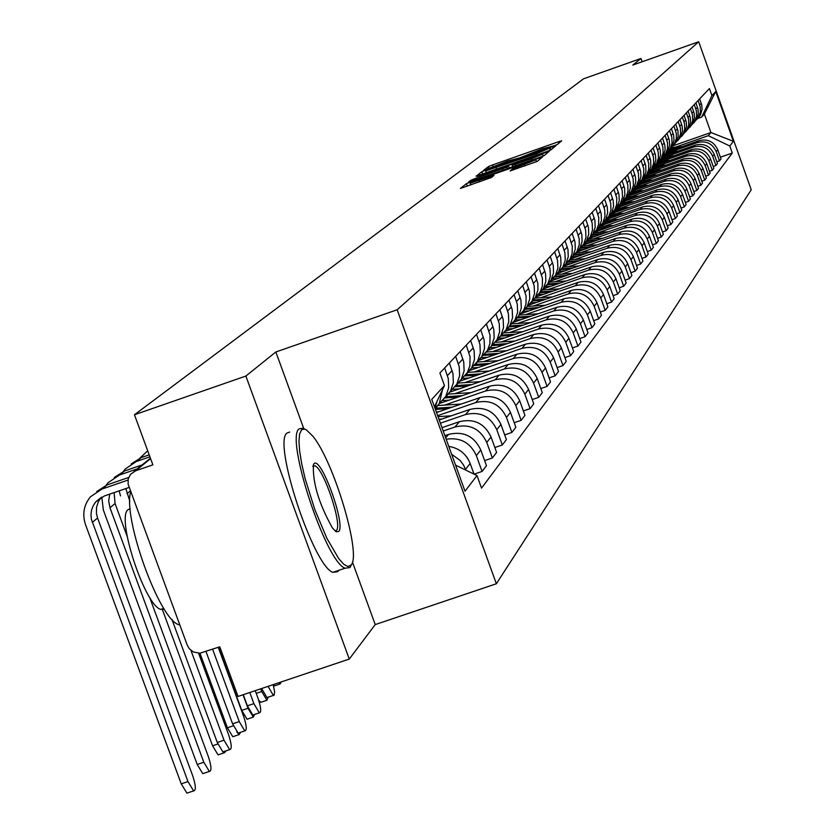<?xml version="1.0" encoding="UTF-8"?>
<svg xmlns="http://www.w3.org/2000/svg" width="835" height="835" viewBox="0 0 835 835"><rect width="100%" height="100%" fill="white"/><g stroke="black" fill="none" stroke-linecap="round" stroke-linejoin="round"><path stroke-width="1.25" d="M554.44 145.655L557.331 144.497L561.715 140.802L558.448 141.752L492.556 164.933L488.433 166.582L483.381 170.538L508.004 160.925L519.996 157.773L542.249 148.87L554.44 145.655M510.133 170.914L537.291 161.374L542.573 156.886L470.742 181.957L466.441 183.69L460.377 188.449L491.491 177.469L493.976 175.434L470.147 183.178L481.722 178.408L526.833 162.554L535.882 159.84L512.523 168.962L510.154 170.966M397.157 309.764L275.842 351.973L245.876 376.053L134.456 414.765L583.561 78.803L640.977 58.492L632.815 65.057L698.718 41.75L397.157 309.764L496.355 583.759L751.229 189.816L698.718 41.75M546.758 151.552L550.943 149.872L555.943 145.666L552.645 146.626L485.98 170.069L481.805 171.739L476.054 176.248L546.758 151.552M549.336 151.229L544.211 155.55L539.963 157.251L468.32 182.27L470.877 180.245L475.136 178.533L506.887 167.157L508.473 165.852L505.165 166.843L477.338 176.331L549.336 151.229M245.876 376.053L349.27 659.066L238.027 696.453L219.772 646.812L199.941 653.2L193.438 652.02L189.253 648.68L187.259 645.194L128.131 484.227L128.193 478.977L130.521 474.322L135.594 470.804L152.868 464.844L134.456 414.765M349.27 659.066L375.228 624.58L496.355 583.759M642.146 61.759L640.977 58.492M697.486 118.873L700.628 114.604L702.047 109.458L701.744 104.991L699.678 98.843M671.58 151.594L697.361 142.576C706.107 140.457 712.391 143.474 716.232 151.626L717.735 149.726C713.915 141.606 707.652 138.61 698.958 140.708L668.021 151.542M717.735 149.726L721.002 158.911L719.509 160.863L716.837 161.792M698.091 100.524L700.168 106.703L700.367 112.067L698.624 117.15L694.616 121.712M716.232 151.626L719.509 160.863M693.687 123.079L696.86 118.758L698.3 113.55L697.987 109.041L695.899 102.83M713.215 166.478L715.939 165.528L717.463 163.545L714.165 154.256C710.293 146.052 703.968 143.015 695.179 145.144L663.898 156.082M694.282 104.542L696.38 110.784L696.578 116.211L694.824 121.346L690.743 125.981M667.499 156.166L693.551 147.043C702.381 144.914 708.748 147.962 712.631 156.197L715.939 165.528M689.793 127.379L693.019 123.006L694.47 117.735L694.156 113.184L692.048 106.901M709.5 171.279L712.297 170.298L713.841 168.273L710.512 158.88C706.598 150.592 700.2 147.524 691.317 149.663L659.66 160.748M690.388 108.644L692.507 114.959L692.716 120.449L690.942 125.636L686.788 130.333M663.314 160.831L689.658 151.615C698.582 149.455 705.011 152.544 708.936 160.873L712.297 170.298M685.817 131.773L689.094 127.337L690.555 122.014L690.242 117.411L688.103 111.055M705.711 176.175L708.56 175.183L710.147 173.106L706.775 163.608C702.819 155.237 696.359 152.127 687.372 154.298L655.298 165.518M686.412 112.85L688.551 119.228L688.76 124.78L686.965 130.02L682.748 134.8M659.045 165.601L685.681 156.281C694.699 154.11 701.202 157.23 705.168 165.643L708.56 175.183M681.757 136.262L685.076 131.773L686.547 126.388L686.234 121.733L684.074 115.314M701.828 181.195L704.75 180.172L706.368 178.043L702.955 168.451C698.958 159.976 692.424 156.834 683.333 159.026L650.799 170.403M682.341 117.14L684.512 123.59L684.721 129.206L682.905 134.508L678.604 139.351M654.671 170.476L681.6 161.061C690.733 158.859 697.298 162.021 701.316 170.528L704.75 180.172M677.602 140.864L680.963 136.303L682.456 130.865L682.143 126.158L679.951 119.666M697.862 186.32L700.847 185.276L702.506 183.105L699.052 173.398C695.012 164.829 688.395 161.656 679.21 163.869L646.175 175.413M678.177 121.534L680.379 128.058L680.588 133.736L678.761 139.101L674.377 144.017M650.204 175.465L677.435 165.946C686.673 163.723 693.311 166.916 697.382 175.527L700.847 185.276M673.344 145.561L676.319 141.793L678.166 136.387L677.947 130.678L675.734 124.112M693.802 191.559L696.849 190.495L698.551 188.272L695.064 178.46C690.973 169.787 684.283 166.582 674.993 168.816L641.426 180.548M673.918 126.022L676.329 133.569L676.36 138.359L674.513 143.787L670.046 148.787M645.643 180.569L673.177 170.945C682.508 168.701 689.24 171.927 693.342 180.631L696.849 190.495M668.992 150.373L672.457 145.687L673.991 140.123L673.657 135.312L671.423 128.663M689.637 196.924L692.768 195.839L694.511 193.563L690.973 183.637C686.84 174.87 680.076 171.613 670.672 173.878L636.531 185.808M669.566 130.625L671.82 137.295L672.029 143.109L670.161 148.588L665.62 153.671M640.967 185.787L668.825 176.06C678.26 173.784 685.065 177.051 689.219 185.861L692.768 195.839M664.545 155.289L668.063 150.55L669.607 144.914L669.273 140.04L667.008 133.318M685.389 202.425L688.593 201.308L690.368 198.98L686.798 188.929C682.612 180.068 675.765 176.78 666.257 179.066L631.719 191.131M665.109 135.322L667.572 143.046L667.436 148.922L665.714 153.504L661.08 158.671M636.176 191.131L664.357 181.299C673.908 178.993 680.786 182.301 684.992 191.215L688.593 201.308M659.984 160.33L663.554 155.519L665.119 149.82L664.775 144.893L662.489 138.088M681.026 208.051L684.314 206.903L686.13 204.523L682.519 194.357C678.281 185.391 671.35 182.061 661.737 184.368L627.127 196.455M660.537 140.144L662.844 146.981L663.073 152.92L661.153 158.535L656.435 163.785M631.281 196.601L659.786 186.654C669.451 184.326 676.413 187.677 680.671 196.695L684.314 206.903M655.318 165.487L658.94 160.612L660.516 154.851L660.182 149.862L657.855 142.973M676.569 213.812L679.93 212.643L681.788 210.201L678.135 199.909C673.845 190.839 666.831 187.468 657.103 189.806L622.315 201.945M655.861 145.081L658.199 151.991L658.429 158.013L656.487 163.691L651.676 169.025M626.26 202.206L655.11 192.144C664.89 189.796 671.935 193.177 676.246 202.3L679.93 212.643M661.706 169.985L650.538 170.768L654.212 165.821L655.809 159.996L655.465 154.945L653.116 147.983M671.987 219.709L675.432 218.509L677.352 216.014L673.636 205.598C669.305 196.413 662.207 193 652.354 195.369L617.284 207.602M651.07 150.133L653.44 157.137L653.669 163.222L651.707 168.973L646.801 174.4M621.115 207.946L650.319 197.77C660.214 195.39 667.342 198.813 671.705 208.051L675.432 218.509M645.632 176.195L648.899 172.073L650.872 166.29L650.632 160.153L648.252 153.108M667.301 225.763L670.839 224.531L672.791 221.964L669.044 211.432C664.65 202.133 657.469 198.678 647.501 201.068L612.065 213.426M646.165 155.31L648.753 163.42L648.618 169.578L646.812 174.379L641.823 179.89M615.854 213.833L645.403 203.531C655.423 201.12 662.646 204.596 667.061 213.937L670.839 224.531M640.612 181.748L643.931 177.563L645.925 171.707L645.685 165.497L643.274 158.358M662.499 231.963L666.121 230.7L668.125 228.07L664.326 217.403C659.88 207.988 652.605 204.491 642.512 206.913L606.648 219.417M641.134 160.623L643.754 168.827L643.618 175.068L641.791 179.932L636.74 185.495M610.448 219.855L640.372 209.428C650.517 206.996 657.823 210.514 662.291 219.981L666.121 230.7M635.456 187.437L639.318 182.26L640.977 176.216L640.612 170.977L638.17 163.754M657.562 238.319L661.278 237.025L663.345 234.332L659.493 223.529C654.984 214 647.626 210.462 637.408 212.904L601.043 225.575M635.978 166.071L638.431 173.336L638.671 179.65L636.635 185.62L631.531 191.257M604.916 226.045L635.205 215.493C645.476 213.029 652.876 216.589 657.406 226.17L661.278 237.025M637.71 192.76L630.174 193.282L634.099 188.021L635.779 181.894L635.414 176.592L632.94 169.275M652.511 244.832L656.32 243.517L658.439 240.751L654.536 229.813C649.964 220.158 642.512 216.578 632.168 219.052L595.251 231.911M630.686 171.655L633.17 179.014L633.421 185.412L631.364 191.445L626.187 197.164M599.238 232.38L629.914 221.703C640.309 219.208 647.803 222.82 652.396 232.516L656.32 243.517M624.757 199.262L628.745 193.929L630.446 187.729L630.07 182.354L627.565 174.943M647.323 251.523L651.227 250.166L653.398 247.337L649.453 236.263C644.818 226.483 637.272 222.851 626.793 225.356L589.259 238.424M625.248 177.385L627.774 184.838L628.024 191.319L625.937 197.436L620.708 203.218M593.414 238.883L624.486 228.07C635.017 225.554 642.606 229.207 647.261 239.04L651.227 250.166M619.194 205.41L622.753 200.953L624.851 194.795L624.59 188.261L622.054 180.757M641.99 258.391L646.008 257.003L648.231 254.09L644.234 242.87C639.547 232.965 631.897 229.281 621.282 231.827L583.07 245.125M619.674 183.262L622.232 190.818L622.492 197.373L620.384 203.573L615.071 209.428M587.433 245.563L618.902 234.614C629.58 232.057 637.272 235.762 641.979 245.72L646.008 257.003M613.485 211.725L617.107 207.195L619.226 200.953L618.975 194.336L616.397 186.727M636.52 265.446L640.643 264.017L642.929 261.031L638.869 249.665C634.12 239.624 626.375 235.898 615.625 238.466L576.672 252.013M613.955 189.305L616.762 198.052L616.616 204.7L614.675 209.877L609.299 215.816M581.296 252.421L613.182 241.325C623.995 238.747 631.782 242.494 636.562 252.587L640.643 264.017M607.619 218.206L611.825 212.601L613.589 206.151L613.193 200.567L610.583 192.864M630.895 272.69L635.143 271.218L637.491 268.15L633.368 256.637C628.557 246.461 620.697 242.682 609.811 245.281L570.128 259.08M608.078 195.505L610.709 203.26L610.97 209.992L608.809 216.359L603.361 222.371M574.991 259.455L607.306 248.225C618.255 245.605 626.156 249.415 630.999 259.643L635.143 271.218M601.597 224.865L605.876 219.167L607.661 212.633L607.264 206.976L604.613 199.158M625.123 280.132L629.475 278.619L631.897 275.466L627.722 263.797C622.837 253.485 614.873 249.655 603.841 252.295L563.625 266.261M602.045 201.882L604.707 209.742L604.968 216.568L602.776 223.018L597.265 229.103M568.51 266.689L601.263 255.312C612.368 252.661 620.374 256.522 625.279 266.887L629.475 278.619M595.397 231.712L599.227 226.943L601.44 220.44L601.169 213.551L598.476 205.64M619.184 287.783L623.661 286.228L626.146 282.992L621.908 271.156C616.961 260.708 608.892 256.815 597.703 259.487L557.06 273.598M595.835 208.426L598.758 217.538L598.611 224.458L596.587 229.855L590.992 236.034M561.851 274.12L595.052 262.597C606.304 259.915 614.424 263.818 619.403 274.329L623.661 286.228M589.03 238.747L592.933 233.894L595.178 227.297L594.896 220.325L592.172 212.288M613.078 295.653L617.681 294.056L620.228 290.716L615.938 278.723C610.917 268.129 602.734 264.184 591.389 266.887L550.651 281.03M589.447 215.159L592.192 223.237L592.474 230.262L590.22 236.889L584.552 243.152M555.004 281.76L588.675 270.081C600.083 267.367 608.308 271.333 613.36 281.99L617.681 294.056M582.486 245.981L586.462 241.033L588.727 234.353L588.445 227.277L585.69 219.135M606.784 303.742L611.533 302.103L614.153 298.669L609.8 286.499C604.707 275.759 596.409 271.761 584.907 274.506L543.867 288.733M582.882 222.089L585.669 230.283L585.951 237.401L583.665 244.123L577.924 250.469M547.969 289.62L582.11 277.784C593.675 275.028 602.025 279.057 607.149 289.86L611.533 302.103M575.743 253.423L579.803 248.392L582.099 241.618L581.818 234.437L579.01 226.181M600.313 312.071L605.198 310.38L607.901 306.852L603.486 294.505C598.309 283.618 589.896 279.558 578.227 282.334L536.748 296.707M576.129 229.218L579.187 238.726L579.24 244.749L576.933 251.565L571.098 258.005M540.725 297.709L575.346 285.716C587.088 282.919 595.553 287 600.751 297.97L605.198 310.38M568.802 261.094L572.946 255.959L575.284 249.091L574.991 241.806L572.142 233.435M593.654 320.64L598.685 318.907L601.461 315.265L596.983 302.75C591.733 291.697 583.195 287.574 571.359 290.392L529.317 304.963M569.178 236.566L572.278 246.2L572.121 253.527L569.992 259.236L564.074 265.76M533.262 306.038L568.395 293.868C580.304 291.039 588.894 295.183 594.165 306.309L598.685 318.907M561.663 268.985L565.89 263.756L568.259 256.783L567.957 249.394L565.065 240.898M586.786 329.47L591.973 327.685L594.833 323.938L590.282 311.236C584.959 300.015 576.296 295.84 564.283 298.69L521.562 313.48M562.007 244.123L564.919 252.681L565.222 260.113L562.842 267.127L556.841 273.755M525.58 314.618L561.224 302.28C573.311 299.41 582.026 303.616 587.391 314.899L591.973 327.685M554.304 277.116L558.625 271.792L561.016 264.716L560.713 257.211L557.78 248.59M579.709 338.572L585.053 336.724L588.007 332.873L583.383 319.982C577.977 308.595 569.188 304.347 556.997 307.238L513.504 322.289M554.628 251.909L557.582 260.593L557.895 268.139L555.473 275.258L549.388 281.99M517.669 323.448L553.845 310.933C566.109 308.021 574.96 312.3 580.409 323.75L585.053 336.724M546.716 285.497L551.131 280.069L553.563 272.888L553.25 265.269L550.265 256.512M572.413 347.945L577.924 346.055L580.972 342.068L576.275 328.99C570.785 317.425 561.861 313.115 549.482 316.048L505.123 331.391M547.019 259.935L550.025 268.755L550.338 276.416L547.885 283.649L541.706 290.476M509.517 332.56L546.236 319.857C558.688 316.914 567.675 321.245 573.207 332.883L577.924 346.055M538.888 294.139L543.397 288.607L545.871 281.311L545.547 273.588L542.52 264.685M564.888 357.62L570.576 355.668L573.718 351.566L568.948 338.279C563.364 326.537 554.304 322.164 541.738 325.139L496.418 340.805M539.17 268.223L542.468 278.462L542.322 286.238L540.057 292.292L533.784 299.222M501.104 341.953L538.398 329.063C551.037 326.067 560.16 330.483 565.775 342.298L570.576 355.668M530.82 303.053L535.433 297.406L537.938 290.006L537.865 283.451L534.536 273.118M557.122 367.609L562.988 365.584L566.234 361.357L561.381 347.861C555.713 335.941 546.508 331.485 533.753 334.511L487.358 350.533M531.081 276.771L534.17 285.862L534.504 293.763L531.978 301.216L525.612 308.251M492.42 351.639L530.298 338.561C543.136 335.524 552.405 340.002 558.114 352.005L562.988 365.584M522.491 312.259L527.198 306.497L529.745 298.972L529.411 290.998L526.29 281.823M549.096 377.911L555.16 375.833L558.511 371.46L553.574 357.745C547.823 345.638 538.46 341.118 525.507 344.177L478.34 360.459M522.72 285.591L526.123 296.154L525.966 304.18L523.639 310.432L517.168 317.571M483.465 361.639L521.938 348.372C534.984 345.283 544.399 349.834 550.202 362.025L555.16 375.833M513.88 321.767L518.702 315.88L521.29 308.24L520.946 300.141L517.773 290.81M540.809 388.557L547.071 386.407L550.526 381.887L545.516 367.964C539.66 355.658 530.152 351.065 516.99 354.165L469.072 370.698M514.078 294.703L517.283 304.097L517.627 312.248L515.028 319.941L508.452 327.205M474.217 371.972L513.306 358.497C526.561 355.366 536.133 360 542.03 372.379L547.071 386.407M504.987 331.589L509.924 325.577L512.554 317.811L512.199 309.576L508.974 300.099M532.239 399.558L538.721 397.335L542.291 392.669L537.197 378.516C531.237 366.012 521.572 361.336 508.202 364.488L459.5 381.271M505.154 304.117L508.411 313.668L508.765 321.955L506.125 329.773L499.445 337.152M464.657 382.649L504.392 368.955C517.857 365.782 527.595 370.489 533.586 383.088L538.721 397.335M495.802 341.745L500.854 335.597L503.515 327.706L503.161 319.335L499.873 309.691M523.368 410.945L530.079 408.639L533.774 403.816L528.586 389.423C522.533 376.71 512.7 371.951 499.1 375.155L449.741 392.158M495.927 313.856L499.246 323.562L499.601 331.996L496.919 339.939L490.135 347.443M454.762 393.682L495.165 379.779C508.859 376.554 518.754 381.344 524.86 394.151L530.079 408.639M486.283 352.245L491.471 345.961L494.174 337.935L493.809 329.428L490.469 319.628M514.193 422.708L521.134 420.339L524.954 415.339L519.683 400.706C513.525 387.774 503.526 382.931 489.696 386.188L440.16 403.232M486.387 323.928L490.041 335.211L489.884 343.79L487.4 350.46L480.501 358.079M444.544 405.1L485.626 390.968C499.549 387.69 509.621 392.565 515.821 405.591L521.134 420.339M476.441 363.121L481.753 356.691L484.509 348.529L484.133 339.876L480.73 329.898M504.695 434.899L511.886 432.436L515.842 427.269L510.467 412.375C504.204 399.224 494.028 394.297 479.968 397.606L436.528 412.542M476.503 334.355L479.937 344.406L480.313 353.121L477.536 361.346L470.522 369.101M437.655 415.653L475.752 402.553C489.915 399.224 500.155 404.192 506.469 417.437L511.886 432.436M466.243 374.372L471.692 367.807L474.489 359.499L474.113 350.69L470.637 340.544M494.842 447.518L502.305 444.971L506.396 439.617L500.927 424.462C494.55 411.081 484.196 406.071 469.886 409.432L439.21 419.963M466.264 345.158L470.053 356.848L469.896 365.72L467.329 372.619L460.189 380.51M440.379 423.188L465.512 414.557C479.937 411.175 490.354 416.227 496.794 429.712L502.305 444.971M455.68 386.041L461.275 379.32L464.114 370.865L463.728 361.899L460.189 351.566M484.634 460.607L492.368 457.966L496.616 452.413L491.043 436.997C484.54 423.366 474.009 418.262 459.448 421.685L441.997 427.666M455.659 356.357L459.219 366.763L459.615 375.802L456.745 384.309L449.48 392.335M443.208 431.017L454.918 426.998C469.583 423.554 480.198 428.699 486.753 442.435L492.368 457.966M444.721 398.149L450.462 391.25L453.363 382.649L452.956 373.516L449.355 363.006M474.123 474.155L482.066 471.441L486.471 465.68L480.793 449.981C474.176 436.11 463.446 430.912 448.625 434.377L444.898 435.661M444.648 367.964L448.28 378.568L448.687 387.764L445.775 396.437L438.375 404.61M446.193 439.241C460.283 437.112 470.335 442.571 476.347 455.618L482.066 471.441M435.233 408.983L439.252 403.639L442.404 389.945M474.009 474.103L470.157 463.456C466.201 453.791 459.083 448.103 448.781 446.391M437.237 400.915L434.899 408.044M451.631 454.271L460.106 460.398L463.655 465.241L465.836 470.136M675.588 147.127L708.278 135.677L710.929 132.535L704.385 114.092L701.682 117.098L697.789 118.466M673.208 145.739L710.929 132.535L733.401 141.303L729.8 146L708.278 135.677M701.682 117.098L711.921 95.618L715.741 91.485L733.401 141.303M455.576 465.158L477.004 475.553L481.544 488.11L732.295 153.045L729.8 146M477.004 475.553L465.001 491.199L431.758 399.36L444.46 385.582L434.45 406.812M711.921 95.618L709.426 88.562L439.899 372.974L444.46 385.582M275.842 351.973L303.731 428.491M352.464 562.122L375.228 624.58M720.396 157.199L732.295 153.045M715.741 91.485L704.385 114.092M550.275 147.889L485.761 170.872L536.352 153.744L550.275 147.889L550.975 149.851L550.286 147.868M531.248 158.807L542.583 154.151L533.638 156.834L517.94 162.355L512.147 165.351L531.248 158.807L531.728 160.143M669.962 148.933L676.83 148.453M669.305 149.945L673.386 149.663M670.505 148.442L678.458 147.889M671.705 147.398L681.882 146.689M665.933 153.442L672.853 152.951M665.119 154.485L669.336 154.183M666.57 152.93L674.513 152.367M667.708 151.866L678.02 151.145M661.915 158.024L668.793 157.544M660.819 159.109L665.192 158.807M662.51 157.512L670.495 156.959M663.595 156.437L674.064 155.707M301.56 429.858L299.588 434.002L298.951 441.381L299.702 451.662L301.811 464.333L305.161 478.758L314.899 509.799L326.913 538.366L338.728 558.625L343.78 564.283L347.934 566.547L351.368 564.804C361.221 553.198 333.749 461.619 312.979 436.35L306.32 429.827L304.013 429.013L301.56 429.858M351.128 565.326L349.917 567.581L345.022 568.207C325.504 561.631 284.662 436.924 299.295 428.762L303.241 428.261L304.952 429.211M313.929 463.801C320.661 455.023 346.233 525.184 338.634 531.551L336.108 531.697L332.445 527.981C318.719 503.348 312.394 482.16 313.48 464.437L313.929 463.801M335.117 530.987L336.38 530.455C342.788 525.476 323.709 468.237 314.837 465.794L312.958 465.972M179.828 625.008L178.732 624.643C159.506 619.998 122.432 517.387 130.719 491.658M164.297 609.185L160.79 609.393C144.653 605.625 115.679 516.5 128.287 509.527L130.187 508.755M338.634 570.378L337.799 571.693L332.841 572.34C313.125 565.838 272.325 441.183 287.167 432.947L289.703 432.071M336.025 530.569L336.307 531.801M657.771 162.721L664.65 162.24M656.394 163.848L660.965 163.535M658.335 162.199L666.382 161.635M659.358 161.103L670.035 160.362M653.502 167.532L660.402 167.042M652.156 168.68L656.644 168.367M654.035 166.99L662.176 166.426M655.016 165.883L665.913 165.121M649.108 172.438L656.07 171.958M647.835 173.607L652.218 173.304M649.609 171.895L657.886 171.321M644.578 177.469L651.634 176.978M643.378 178.659L647.699 178.356M645.058 176.916L653.492 176.331M645.946 175.757L657.395 174.964M639.913 182.614L647.104 182.113M638.775 183.825L643.065 183.523M640.372 182.051L648.993 181.456M641.217 180.871L653.001 180.057M635.111 187.885L642.459 187.374M634.036 189.117L638.326 188.814M635.55 187.311L644.401 186.696M636.353 186.111L648.492 185.266M629.152 194.534L633.483 194.231M630.592 192.697L639.693 192.06M631.343 191.465L643.889 190.599M625.081 198.803L632.846 198.271M624.11 200.087L628.515 199.784M625.478 198.208L634.882 197.561M626.5 196.935L639.172 196.058M619.841 204.46L627.868 203.917M618.923 205.765L623.432 205.462M620.217 203.855L629.955 203.187M621.626 202.529L634.349 201.652M614.445 210.263L622.764 209.7M613.568 211.599L618.224 211.276M614.894 209.637L624.904 208.948M616.574 208.259L629.413 207.383M608.945 216.213L617.535 215.618M608.057 217.58L612.88 217.246M609.675 215.545L619.727 214.856M611.356 214.136L624.35 213.249M603.475 222.287L612.18 221.692M602.369 223.707L607.41 223.362M604.383 221.599L614.424 220.91M605.959 220.169L619.163 219.261M598.069 228.508L606.69 227.924M596.514 229.99L601.795 229.635M598.914 227.809L608.997 227.12M600.386 226.348L613.85 225.429M592.453 234.896L601.064 234.311M590.637 236.43L596.033 236.065M593.236 234.186L603.423 233.487M594.624 232.694L608.412 231.754M586.64 241.461L595.282 240.866M584.719 243.037L590.126 242.661M587.37 240.73L597.714 240.031M588.685 239.207L602.828 238.246M580.617 248.193L589.353 247.598M578.832 249.801L584.062 249.446M581.306 247.442L591.848 246.732M582.548 245.897L597.098 244.905M574.386 255.113L583.268 254.508M572.716 256.742L577.83 256.397M575.033 254.351L585.826 253.621M576.202 252.754L591.222 251.742M567.936 262.221L577.016 261.605M566.37 263.891L571.432 263.547M568.552 261.438L579.647 260.697M569.647 259.81L585.189 258.766M561.256 269.528L570.597 268.901M559.794 271.239L564.857 270.895M561.84 268.734L573.301 267.962M562.905 267.064L578.999 265.979M554.356 277.043L564.001 276.395M552.968 278.786L558.093 278.441M554.899 276.228L566.788 275.435M556.162 274.506L572.643 273.4M547.207 284.766L557.216 284.098M545.913 286.562L551.142 286.217M547.718 283.942L560.076 283.107M549.242 282.147L566.109 281.019M539.807 292.73L550.244 292.031M538.585 294.557L543.992 294.202M540.454 291.864L553.188 291.008M542.353 289.995L559.387 288.868M532.26 300.913L543.074 300.193M530.997 302.802L536.623 302.427M533.074 300.005L546.1 299.139M535.277 298.074L552.478 296.936M524.641 309.326L535.684 308.595M523.138 311.278L529.046 310.891M525.476 308.397L538.805 307.51M527.908 306.393L545.38 305.234M516.792 317.989L528.075 317.248M514.976 320.024L521.238 319.617M517.93 317.018L531.29 316.131M520.247 314.972L538.064 313.793M508.859 326.913L520.247 326.161M506.803 329.021L513.191 328.604M510.133 325.901L523.555 325.024M512.273 323.803L530.538 322.602M500.833 336.098L512.168 335.357M498.411 338.29L504.893 337.872M502.002 335.065L515.581 334.177M503.996 332.914L522.783 331.693M492.452 345.586L503.839 344.834M489.748 347.861L496.334 347.433M493.537 344.521L507.367 343.623M495.385 342.319L514.798 341.056M483.705 355.376L495.259 354.624M481.002 357.714L487.504 357.296M484.707 354.291L498.892 353.362M486.44 352.026L506.563 350.721M474.593 365.49L486.387 364.728M472.109 367.891L478.392 367.483M475.522 364.373L490.145 363.423M477.129 362.056L498.067 360.699M465.085 375.938L477.234 375.155M462.799 378.401L468.967 378.005M465.951 374.8L481.127 373.819M467.527 372.4L489.31 371.001M455.19 386.751L467.777 385.947M453.061 389.287L459.229 388.891M455.993 385.572L471.796 384.559M457.862 383.088L480.261 381.647M444.867 397.93L458.008 397.095M442.894 400.539L449.157 400.142M445.608 396.719L462.162 395.665M447.863 394.13L470.919 392.648M274.84 685.733L273.462 685.66M278.723 682.769L280.101 683.969L281.291 681.913M435.4 409.432L447.894 408.628M436.308 411.937L438.73 411.78M435.087 408.242L452.194 407.156M437.519 405.549L461.254 404.036M261.637 702.047L260.77 702.339L258.704 700.2M256.22 693.363L261.731 691.516L266.929 700.262L268.171 697.162M261.731 691.516L260.739 688.823M438.949 419.233L441.892 419.045M438.02 416.665L451.276 415.82M247.964 718.925L247.035 719.238L241.732 710.376L248.016 708.268L253.297 717.129L254.633 714.416M218.519 647.24L241.732 710.376M248.016 708.268L243.048 694.772M267.91 697.246L266.97 697.569L261.616 688.52M268.025 686.37L273.369 695.419L274.016 695.398L274.642 691.839L273.17 684.637M233.8 736.397L232.798 736.731L227.412 727.765L233.362 725.772M236.743 731.93L239.175 734.602L240.595 732.295M147.701 450.785L139.967 458.081M199.972 653.2L227.412 727.765M253.83 714.677L252.817 715.021L247.358 705.836L253.882 703.644L259.32 712.84C261.491 712.412 261.084 707.621 258.099 698.477L255.239 690.67M253.882 703.644L249.79 692.507M243.267 694.689L247.358 705.836M219.135 754.496L218.06 754.861L212.581 745.78L217.862 744.016M223.342 751.75L224.542 752.69L226.024 750.853M149.194 454.856L141.219 457.611L131.189 463.957M149.914 456.818L136.355 461.505L125.25 468.988L123.382 471.41M119.165 490.855L120.511 495.906M162.449 609.738L212.581 745.78M129.832 501.292L125.845 488.558M239.238 732.754L238.132 733.12L232.589 723.809L239.227 721.586L244.759 730.907C247.045 730.51 246.659 725.615 243.601 716.232L218.269 647.323M466.389 456.536L468.143 459.156M239.227 721.586L212.612 649.233M205.974 651.477L232.589 723.809M203.938 773.262L202.769 773.659L197.196 764.463L203.813 762.251L209.366 771.446C211.766 771.039 211.432 766.112 208.374 756.677L149.569 597.171M142.159 464.897L124.509 470.992L114.259 477.495M137.211 468.905L119.468 475.031L108.164 482.64L106.17 485.25M101.797 497.075L103.352 510.049L197.196 764.463M203.813 762.251L109.969 507.764L108.675 500.927L109.719 494.122M127.118 536.268L115.063 503.547L114.134 492.598M224.093 751.5L222.893 751.897L217.267 742.472L224.02 740.207L229.646 749.642C232.057 749.287 231.692 744.288 228.56 734.643L198.605 653.262M224.02 740.207L190.954 650.413M171.906 619.33L217.267 742.472M188.167 792.728L186.894 793.146L181.237 783.846L187.979 781.591L193.616 790.912C196.141 790.536 195.839 785.505 192.708 775.819L97.57 518.034L96.432 513.442L96.557 507.21L98.52 501.344L101.223 497.378M187.979 781.591L91.412 519.36L90.973 514.642L91.589 509.987L93.238 505.624L95.848 501.772L104.469 495.927L129.164 487.41M128.673 477.453L107.172 484.874L96.693 491.533M127.985 480.083L101.933 489.07L90.43 496.815C83.761 505.081 82.133 514.391 85.546 524.724L181.237 783.846M476.347 455.618L480.793 449.981M486.753 442.435L491.043 436.997M496.794 429.712L500.927 424.462M506.469 417.437L510.467 412.375M515.821 405.591L519.683 400.706M524.86 394.151L528.586 389.423M533.586 383.088L537.197 378.516M542.03 372.379L545.516 367.964M550.202 362.025L553.574 357.745M558.114 352.005L561.381 347.861M565.775 342.298L568.948 338.279M573.207 332.883L576.275 328.99M580.409 323.75L583.383 319.982M587.391 314.899L590.282 311.236M594.165 306.309L596.983 302.75M600.751 297.97L603.486 294.505M607.149 289.86L609.8 286.499M613.36 281.99L615.938 278.723M619.403 274.329L621.908 271.156M625.279 266.887L627.722 263.797M630.999 259.643L633.368 256.637M636.562 252.587L638.869 249.665M641.979 245.72L644.234 242.87M647.261 239.04L649.453 236.263M652.396 232.516L654.536 229.813M657.406 226.17L659.493 223.529M662.291 219.981L664.326 217.403M667.061 213.937L669.044 211.432M671.705 208.051L673.636 205.598M676.246 202.3L678.135 199.909M680.671 196.695L682.519 194.357M684.992 191.215L686.798 188.929M689.219 185.861L690.973 183.637M693.342 180.631L695.064 178.46M697.382 175.527L699.052 173.398M701.316 170.528L702.955 168.451M705.168 165.643L706.775 163.608M708.936 160.873L710.512 158.88M712.631 156.197L714.165 154.256M465.544 469.312L470.157 463.456M445.681 437.832L448.625 434.377M447.414 375.593L452.09 370.573M454.918 426.998L459.448 421.685M458.363 363.841L462.872 358.998M465.512 414.557L469.886 409.432M468.926 352.516L473.278 347.84M475.752 402.553L479.968 397.606M479.113 341.588L483.308 337.079M485.626 390.968L489.696 386.188M488.945 331.036L493.005 326.673M495.165 379.779L499.1 375.155M498.443 320.838L502.367 316.632M504.392 368.955L508.202 364.488M507.628 310.985L511.427 306.915M513.306 358.497L516.99 354.165M516.51 301.456L520.184 297.521M521.938 348.372L525.507 344.177M525.111 292.24L528.659 288.43M530.298 338.561L533.753 334.511M533.429 283.315L536.874 279.621M538.398 329.063L541.738 325.139M541.487 274.663L544.817 271.083M546.236 319.857L549.482 316.048M549.294 266.281L552.53 262.816M553.845 310.933L556.997 307.238M556.872 258.161L560.003 254.8M561.224 302.28L564.283 298.69M564.22 250.281L567.257 247.014M568.395 293.868L571.359 290.392M571.349 242.63L574.303 239.457M575.346 285.716L578.227 282.334M578.269 235.199L581.139 232.12M582.11 277.784L584.907 274.506M585.001 227.986L587.788 225.001M588.675 270.081L591.389 266.887M591.535 220.972L594.238 218.071M595.052 262.597L597.703 259.487M597.881 214.157L600.522 211.338M601.263 255.312L603.841 252.295M604.06 207.529L606.628 204.784M607.306 248.225L609.811 245.281M610.072 201.089L612.566 198.406M613.182 241.325L615.625 238.466M615.927 194.805L618.349 192.207M618.902 234.614L621.282 231.827M621.616 188.7L623.985 186.163M624.486 228.07L626.793 225.356M627.168 182.75L629.465 180.276M629.914 221.703L632.168 219.052M632.575 176.947L634.819 174.536M635.205 215.493L637.408 212.904M637.836 171.3L640.028 168.952M640.372 209.428L642.512 206.913M642.971 165.789L645.111 163.493M645.403 203.531L647.501 201.068M647.981 160.414L650.068 158.18M650.319 197.77L652.354 195.369M652.866 155.174L654.901 152.993M655.11 192.144L657.103 189.806M657.636 150.06L659.619 147.931M659.786 186.654L661.737 184.368M662.291 145.06L664.232 142.983M664.357 181.299L666.257 179.066M666.831 140.186L668.731 138.161M668.825 176.06L670.672 173.878M671.277 135.427L673.125 133.443M673.177 170.945L674.993 168.816M675.609 130.771L677.415 128.84M677.435 165.946L679.21 163.869M679.847 126.231L681.61 124.332M681.6 161.061L683.333 159.026M683.99 121.785L685.712 119.937M685.681 156.281L687.372 154.298M688.04 117.443L689.731 115.627M689.658 151.615L691.317 149.663M692.006 113.184L693.655 111.42M693.551 147.043L695.179 145.144M695.879 109.03L697.486 107.297M697.361 142.576L698.958 140.708M699.667 104.97L701.243 103.269M150.592 458.655L135.594 470.804M489.049 168.305L488.433 166.582M493.078 166.395L492.556 164.933M558.949 143.14L558.448 141.752M482.651 174.097L481.805 171.739M553.146 148.025L552.645 146.626M496.595 169.192L496.126 167.887M536.822 155.049L536.352 153.744M550.296 150.196L549.66 148.4M471.284 181.393L470.877 180.245M475.616 179.869L475.136 178.533M503.129 170.204L502.649 168.858M507.44 168.68L506.887 167.157M508.484 165.873L509.256 168.044L508.452 165.894M546.518 153.609L546.006 152.189M512.721 166.833L512.189 165.351L512.69 166.843M515.957 165.685L515.477 164.349M512.951 170.142L512.523 168.962M517.314 168.618L516.823 167.23M524.881 165.956L524.38 164.578M479.561 181.884L479.06 180.506M491.074 177.688L490.625 176.446M467.339 186.174L466.441 183.69M470.971 182.604L470.742 181.957M539.702 159.339L539.191 157.909M136.355 461.505L141.219 457.611M127.014 493.662L130.417 490.834M119.468 475.031L124.509 470.992M109.969 507.764L115.063 503.547M101.933 489.07L107.172 484.874M92.288 522.407L97.57 518.034M435.004 408.336L439.252 403.639M698.624 117.15L700.21 115.397M694.824 121.346L696.442 119.562M690.942 125.636L692.591 123.81M686.965 130.02L688.656 128.152M682.905 134.508L684.637 132.598M678.761 139.101L680.525 137.138M674.513 143.787L676.319 141.793M670.161 148.588L672.008 146.542M665.714 153.504L667.603 151.417M661.153 158.535L663.094 156.395M656.487 163.691L658.481 161.499M651.707 168.973L653.742 166.718M646.812 174.379L648.899 172.073M641.791 179.932L643.931 177.563M636.635 185.62L638.838 183.189M631.364 191.445L633.608 188.96M625.937 197.436L628.254 194.879M620.384 203.573L622.753 200.953M614.675 209.877L617.107 207.195M608.809 216.359L611.303 213.593M602.776 223.018L605.354 220.179M596.587 229.855L599.227 226.943M590.22 236.889L592.933 233.894M583.665 244.123L586.462 241.033M576.933 251.565L579.803 248.392M569.992 259.236L572.946 255.959M562.842 267.127L565.89 263.756M555.473 275.258L558.625 271.792M547.885 283.649L551.131 280.069M540.057 292.292L543.397 288.607M531.978 301.216L535.433 297.406M523.639 310.432L527.198 306.497M515.028 319.941L518.702 315.88M506.125 329.773L509.924 325.577M496.919 339.939L500.854 335.597M487.4 350.46L491.471 345.961M477.536 361.346L481.753 356.691M467.329 372.619L471.692 367.807M456.745 384.309L461.275 379.32M445.775 396.437L450.462 391.25M134.018 471.483L150.425 458.196M486.335 172.803L485.699 171.029M543.251 156.009L542.604 154.204M536.561 161.739L535.903 159.892M470.794 184.963L470.147 183.178M178.732 624.643L179.588 624.361M163.785 608.371L160.79 609.393M314.837 465.794L312.874 466.462M332.841 572.34L345.022 568.207M351.368 564.804L350.335 567.007M274.047 686.005L280.101 683.969M260.77 702.339L266.929 700.262M247.035 719.238L253.297 717.129M266.97 697.569L273.369 695.419M232.798 736.731L239.175 734.602M252.817 715.021L259.32 712.84M218.06 754.861L224.542 752.69M238.132 733.12L244.759 730.907M202.769 773.659L209.366 771.446M222.893 751.897L229.646 749.642M186.894 793.146L193.616 790.912M95.848 501.772L101.108 497.514"/></g></svg>
